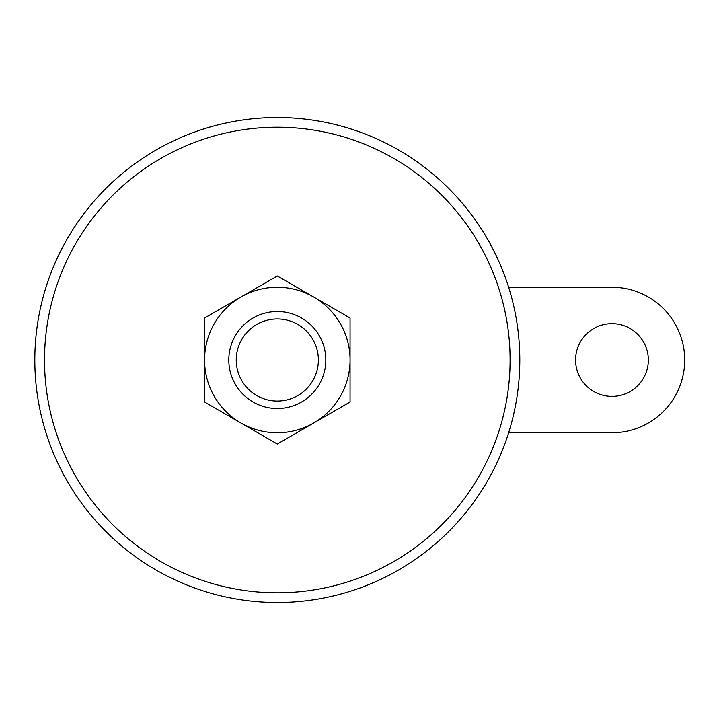 <?xml version="1.0" encoding="UTF-8"?>
<svg xmlns="http://www.w3.org/2000/svg" width="717" height="717" viewBox="0 0 717 717"><rect width="100%" height="100%" fill="white"/><g stroke="black" fill="none" stroke-linecap="round" stroke-linejoin="round"><path stroke-width="1.08" d="M508.64 432.763L611.959 432.763A72.749 72.749 0 0 0 684.708 360.015A72.749 72.749 0 0 0 611.959 287.266L508.64 287.266M277.318 311.51A48.496 48.496 0 0 1 319.316 384.258A48.496 48.496 0 0 1 235.31 384.258A48.496 48.496 0 0 1 277.318 311.51M277.318 318.948A41.066 41.066 0 0 1 312.872 380.548A41.066 41.066 0 0 1 241.754 380.548A41.066 41.066 0 0 1 277.318 318.948M240.939 297.008L204.56 318.007L204.56 402.013L277.318 444.02L313.688 423.012A72.749 72.749 0 0 1 204.56 360.015A72.749 72.749 0 0 1 313.688 297.008A72.749 72.749 0 0 1 350.066 360.015L350.066 402.013L313.688 423.012A72.749 72.749 0 0 0 350.066 360.015L350.066 318.007L277.318 276.009L240.939 297.008M648.338 360.015A36.379 36.379 0 0 0 593.775 328.511A36.379 36.379 0 0 0 593.775 391.518A36.379 36.379 0 0 0 648.338 360.015M277.318 127.214A232.801 232.801 0 0 1 478.92 476.411A232.801 232.801 0 0 1 75.706 476.411A232.801 232.801 0 0 1 277.318 127.214M277.318 117.516A242.498 242.498 0 0 1 487.327 481.259A242.498 242.498 0 0 1 67.308 481.259A242.498 242.498 0 0 1 277.318 117.516A242.498 242.498 0 0 1 487.327 481.259A242.498 242.498 0 0 1 67.308 481.259A242.498 242.498 0 0 1 277.318 117.516"/></g></svg>
